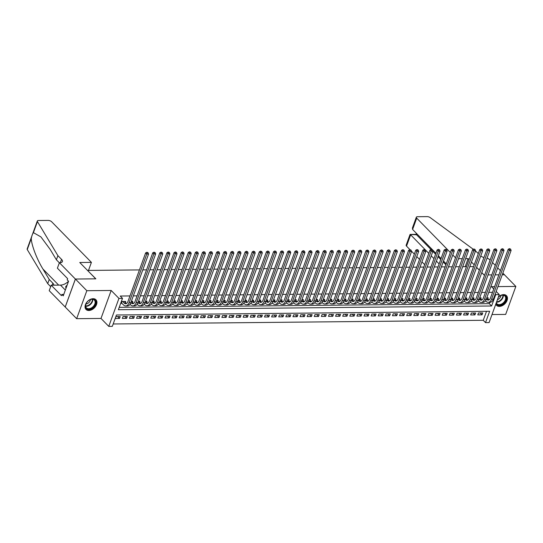 <?xml version="1.0" encoding="UTF-8"?>
<svg xmlns="http://www.w3.org/2000/svg" width="543" height="543" viewBox="0 0 543 543"><rect width="100%" height="100%" fill="white"/><g stroke="black" fill="none" stroke-linecap="round" stroke-linejoin="round"><path stroke-width="0.81" d="M88.835 310.501A6.93 4.704 135.6 0 0 95.616 306.34A6.93 4.704 135.6 0 0 95.935 299.756A6.93 4.704 135.6 0 0 93.131 298.704A6.93 4.704 135.6 0 0 86.351 302.872A6.93 4.704 135.6 0 0 86.032 309.449A6.93 4.704 135.6 0 0 88.835 310.501M495.8 304.128A6.93 4.704 135.6 0 0 496.56 305.363A6.93 4.704 135.6 0 0 499.37 306.408A6.93 4.704 135.6 0 0 506.151 302.247A6.93 4.704 135.6 0 0 506.47 295.663A6.93 4.704 135.6 0 0 503.666 294.611A6.93 4.704 135.6 0 0 498.399 296.987M112.32 326.343L108.763 326.377L118.944 298.399L122.501 298.365L118.374 309.707L491.585 305.987L495.711 294.639L499.268 294.605L489.08 322.59L485.53 322.623L489.657 311.282L116.446 315.001L112.32 326.343M59.391 262.703L75.375 279.041L95.744 278.837L79.76 262.5L91.414 262.384L51.673 221.782A2.667 1.134 20 0 0 48.171 220.404L38.472 220.499A2.667 1.134 20 0 0 37.331 220.987A2.667 1.134 20 0 0 37.44 221.585L57.904 255.651L61.563 259.384A6.224 2.64 -160 0 1 62.431 261.556A6.224 2.64 -160 0 1 59.784 262.697L59.391 262.703L57.395 268.188L67.624 278.64L67.189 279.849L68.554 281.247L63.246 295.847L61.875 294.449L61.434 295.657L51.205 285.204L49.209 290.681L76.651 318.687L100.998 318.442L108.763 326.377M492.012 314.546L505.669 314.411L515.85 286.426L497.938 286.609M113.175 323.974L483.243 320.289L485.53 322.623M65.228 307.019L75.416 279.041L86.832 290.709L76.651 318.687M502.852 273.109L504.467 274.758L502.241 274.785L504.433 274.758L515.85 286.426M125.345 302.37L125.684 301.433L121.422 301.48L120.729 303.367L121.978 303.354M132.451 302.302L132.791 301.365L131.325 301.379M139.565 302.227L139.904 301.297L138.438 301.311M146.671 302.159L147.01 301.222L145.544 301.236M153.778 302.091L154.124 301.155L152.658 301.168M160.891 302.017L161.23 301.08L159.764 301.094M167.997 301.949L168.337 301.012L166.871 301.026M175.104 301.874L175.45 300.937L173.984 300.958M182.217 301.806L182.557 300.87L181.09 300.883M189.324 301.732L189.663 300.802L188.197 300.815M196.43 301.664L196.776 300.727L195.31 300.741M203.544 301.589L203.883 300.659L202.417 300.673M210.65 301.521L210.989 300.584L209.523 300.598M217.757 301.453L218.103 300.517L216.637 300.53M224.87 301.379L225.209 300.442L223.743 300.455M231.976 301.311L232.316 300.374L230.85 300.388M239.083 301.236L239.429 300.299L237.963 300.32M246.196 301.168L246.536 300.231L245.069 300.245M253.303 301.094L253.642 300.164L252.176 300.177M260.409 301.026L260.755 300.089L259.289 300.103M267.523 300.958L267.862 300.021L266.396 300.035M274.629 300.883L274.968 299.946L273.502 299.96M281.736 300.815L282.082 299.879L280.616 299.892M288.849 300.741L289.188 299.804L287.722 299.824M295.955 300.673L296.295 299.736L294.829 299.75M303.062 300.598L303.408 299.661L301.942 299.682M310.175 300.53L310.515 299.593L309.048 299.607M317.282 300.455L317.621 299.526L316.155 299.539M324.388 300.388L324.734 299.451L323.268 299.464M331.501 300.32L331.841 299.383L330.375 299.397M338.608 300.245L338.947 299.308L337.481 299.322M345.721 300.177L346.061 299.241L344.595 299.254M352.828 300.103L353.167 299.166L351.701 299.186M359.934 300.035L360.274 299.098L358.808 299.112M367.048 299.96L367.387 299.03L365.921 299.044M374.154 299.892L374.494 298.955L373.027 298.969M381.261 299.817L381.6 298.888L380.134 298.901M388.374 299.75L388.713 298.813L387.247 298.826M395.48 299.682L395.82 298.745L394.354 298.759M402.587 299.607L402.926 298.67L401.46 298.684M409.7 299.539L410.04 298.602L408.574 298.616M416.807 299.464L417.146 298.528L415.68 298.548M423.913 299.397L424.253 298.46L422.787 298.474M431.027 299.322L431.366 298.392L429.9 298.406M438.133 299.254L438.472 298.317L437.006 298.331M445.24 299.186L445.579 298.25L444.113 298.263M452.353 299.112L452.692 298.175L451.226 298.188M459.459 299.044L459.799 298.107L458.333 298.121M466.566 298.969L466.905 298.032L465.439 298.053M473.679 298.901L474.019 297.964L472.553 297.978M480.786 298.826L481.125 297.89L479.659 297.91M480.216 312.972L482.041 314.838L477.779 314.879L478.464 312.992L482.727 312.944L482.041 314.838M473.109 313.046L474.935 314.906L470.666 314.954L471.358 313.06L475.62 313.019L474.935 314.906M465.996 313.114L467.822 314.981L463.559 315.021L464.245 313.135L468.514 313.087L467.822 314.981M458.889 313.182L460.715 315.049L456.453 315.089L457.138 313.202L461.401 313.162L460.715 315.049M451.783 313.257L453.609 315.123L449.339 315.164L450.032 313.27L454.294 313.23L453.609 315.123M444.669 313.325L446.495 315.191L442.233 315.232L442.918 313.345L447.188 313.304L446.495 315.191M437.563 313.399L439.389 315.266L435.126 315.307L435.812 313.413L440.074 313.372L439.389 315.266M430.456 313.467L432.282 315.334L428.013 315.374L428.705 313.487L432.968 313.44L432.282 315.334M423.343 313.542L425.169 315.402L420.906 315.449L421.592 313.555L425.861 313.515L425.169 315.402M416.237 313.61L418.062 315.476L413.8 315.517L414.485 313.63L418.748 313.582L418.062 315.476M409.13 313.678L410.956 315.544L406.687 315.592L407.379 313.698L411.642 313.657L410.956 315.544M402.017 313.752L403.843 315.619L399.58 315.659L400.266 313.766L404.535 313.725L403.843 315.619M394.91 313.82L396.736 315.687L392.474 315.727L393.159 313.84L397.422 313.8L396.736 315.687M387.804 313.895L389.63 315.761L385.36 315.802L386.053 313.908L390.315 313.868L389.63 315.761M380.691 313.963L382.516 315.829L378.254 315.87L378.939 313.983L383.209 313.942L382.516 315.829M373.584 314.037L375.41 315.904L371.147 315.945L371.833 314.051L376.095 314.01L375.41 315.904M366.477 314.105L368.303 315.972L364.034 316.012L364.726 314.125L368.989 314.078L368.303 315.972M359.364 314.18L361.19 316.04L356.927 316.087L357.613 314.193L361.882 314.153L361.19 316.04M352.258 314.248L354.084 316.114L349.821 316.155L350.506 314.268L354.769 314.221L354.084 316.114M345.151 314.316L346.977 316.182L342.708 316.23L343.4 314.336L347.663 314.295L346.977 316.182M338.038 314.39L339.864 316.257L335.601 316.297L336.287 314.404L340.556 314.363L339.864 316.257M330.931 314.458L332.757 316.325L328.495 316.365L329.18 314.478L333.443 314.438L332.757 316.325M323.825 314.533L325.651 316.399L321.381 316.44L322.074 314.546L326.336 314.506L325.651 316.399M316.712 314.601L318.537 316.467L314.275 316.508L314.96 314.621L319.23 314.573L318.537 316.467M309.605 314.675L311.431 316.535L307.162 316.583L307.854 314.689L312.116 314.648L311.431 316.535M302.499 314.743L304.324 316.61L300.055 316.65L300.747 314.764L305.01 314.716L304.324 316.61M295.385 314.811L297.211 316.678L292.949 316.725L293.634 314.831L297.903 314.791L297.211 316.678M288.279 314.886L290.105 316.752L285.835 316.793L286.528 314.906L290.79 314.859L290.105 316.752M281.172 314.954L282.998 316.82L278.729 316.861L279.421 314.974L283.684 314.933L282.998 316.82M274.059 315.028L275.885 316.895L271.622 316.936L272.308 315.042L276.577 315.001L275.885 316.895M266.952 315.096L268.778 316.963L264.509 317.003L265.201 315.116L269.464 315.076L268.778 316.963M259.846 315.171L261.672 317.037L257.402 317.078L258.088 315.184L262.357 315.144L261.672 317.037M252.733 315.239L254.558 317.105L250.296 317.146L250.981 315.259L255.251 315.211L254.558 317.105M245.626 315.313L247.452 317.173L243.183 317.221L243.875 315.327L248.137 315.286L247.452 317.173M238.52 315.381L240.339 317.248L236.076 317.288L236.762 315.402L241.031 315.354L240.339 317.248M231.406 315.449L233.232 317.316L228.97 317.363L229.655 315.469L233.924 315.429L233.232 317.316M224.3 315.524L226.126 317.39L221.856 317.431L222.549 315.537L226.811 315.497L226.126 317.39M217.186 315.592L219.012 317.458L214.75 317.499L215.435 315.612L219.705 315.571L219.012 317.458M210.08 315.666L211.906 317.533L207.643 317.574L208.329 315.68L212.598 315.639L211.906 317.533M202.973 315.734L204.799 317.601L200.53 317.641L201.222 315.754L205.485 315.714L204.799 317.601M195.86 315.809L197.686 317.675L193.423 317.716L194.109 315.822L198.378 315.782L197.686 317.675M188.754 315.877L190.579 317.743L186.317 317.784L187.002 315.897L191.272 315.85L190.579 317.743M181.647 315.951L183.473 317.811L179.204 317.859L179.896 315.965L184.158 315.924L183.473 317.811M174.534 316.019L176.36 317.886L172.097 317.926L172.783 316.04L177.052 315.992L176.36 317.886M167.427 316.087L169.253 317.954L164.991 318.001L165.676 316.107L169.939 316.067L169.253 317.954M160.321 316.162L162.147 318.028L157.877 318.069L158.57 316.175L162.832 316.135L162.147 318.028M153.207 316.23L155.033 318.096L150.771 318.137L151.456 316.25L155.726 316.209L155.033 318.096M146.101 316.304L147.927 318.171L143.664 318.212L144.35 316.318L148.612 316.277L147.927 318.171M138.994 316.372L140.82 318.239L136.551 318.279L137.243 316.393L141.506 316.345L140.82 318.239M131.881 316.447L133.707 318.307L129.444 318.354L130.13 316.46L134.399 316.42L133.707 318.307M124.775 316.515L126.6 318.381L122.338 318.422L123.023 316.535L127.286 316.488L126.6 318.381M483.243 320.289L486.514 311.309M120.179 316.562L115.917 316.603L115.225 318.497L119.494 318.449L120.179 316.562M492.521 292.317L488.761 292.351M485.415 292.385L481.655 292.426M478.308 292.46L474.548 292.494M471.195 292.528L467.435 292.568M464.089 292.602L460.328 292.636M456.982 292.67L453.222 292.711M449.869 292.745L446.108 292.779M442.762 292.813L439.002 292.853M435.656 292.881L431.895 292.921M428.542 292.955L424.782 292.989M421.436 293.023L417.676 293.064M414.329 293.098L410.569 293.132M407.216 293.166L403.456 293.206M400.11 293.24L396.349 293.274M393.003 293.308L389.243 293.349M385.89 293.383L382.129 293.417M378.783 293.451L375.023 293.485M371.677 293.519L367.916 293.559M364.563 293.593L360.803 293.627M357.457 293.661L353.697 293.702M350.35 293.736L346.59 293.77M343.237 293.804L339.477 293.844M336.131 293.878L332.37 293.912M329.024 293.946L325.264 293.987M321.911 294.014L318.15 294.055M314.804 294.089L311.044 294.123M307.691 294.157L303.937 294.197M300.584 294.231L296.824 294.265M293.478 294.299L289.718 294.34M286.365 294.374L282.611 294.408M279.258 294.442L275.498 294.482M272.152 294.516L268.391 294.55M265.038 294.584L261.285 294.625M257.932 294.652L254.172 294.693M250.825 294.727L247.065 294.761M243.712 294.795L239.958 294.835M236.605 294.869L232.845 294.903M229.499 294.937L225.739 294.978M222.386 295.012L218.632 295.046M215.279 295.08L211.519 295.12M208.173 295.154L204.412 295.188M201.059 295.222L197.306 295.256M193.953 295.29L190.193 295.331M186.846 295.365L183.086 295.399M179.733 295.433L175.98 295.473M172.626 295.507L168.866 295.541M165.52 295.575L161.76 295.616M158.407 295.65L154.653 295.684M151.3 295.718L147.54 295.759M144.194 295.786L140.433 295.826M137.08 295.86L133.327 295.894M129.974 295.928L120.213 296.03L122.501 298.365M119.229 307.338L489.297 303.652L489.779 302.329M487.892 298.759L488.232 297.822L486.766 297.835M75.416 279.041L95.853 278.83L87.599 270.516M87.627 270.434L139.442 269.919M142.789 269.885L146.549 269.844M149.902 269.81L153.662 269.776M157.008 269.742L160.769 269.701M164.115 269.667L167.875 269.633M171.228 269.599L174.989 269.559M178.335 269.532L182.095 269.491M185.448 269.457L189.202 269.423M192.555 269.389L196.315 269.348M199.661 269.314L203.421 269.28M206.774 269.247L210.528 269.206M213.881 269.172L217.641 269.138M220.987 269.104L224.748 269.063M228.101 269.029L231.854 268.995M235.207 268.961L238.968 268.928M242.314 268.894L246.074 268.853M249.427 268.819L253.181 268.785M256.534 268.751L260.294 268.71M263.64 268.676L267.4 268.642M270.753 268.609L274.507 268.568M277.86 268.534L281.62 268.5M284.966 268.466L288.727 268.425M292.08 268.398L295.833 268.357M299.186 268.323L302.946 268.29M306.293 268.256L310.053 268.215M313.406 268.181L317.16 268.147M320.513 268.113L324.273 268.072M327.619 268.038L331.379 268.004M334.732 267.971L338.486 267.93M341.839 267.896L345.599 267.862M348.945 267.828L352.706 267.787M356.059 267.76L359.819 267.719M363.165 267.685L366.925 267.651M370.272 267.618L374.032 267.577M377.385 267.543L381.145 267.509M384.492 267.475L388.252 267.434M391.598 267.4L395.358 267.366M398.711 267.332L402.472 267.292M405.818 267.265L409.578 267.224M412.924 267.19L416.685 267.156M420.038 267.122L423.798 267.081M427.144 267.047L430.904 267.013M434.251 266.98L438.011 266.939M441.364 266.905L445.124 266.871M448.47 266.837L452.231 266.796M455.577 266.762L459.337 266.728M462.69 266.694L466.451 266.654M469.797 266.627L473.557 266.586M100.998 318.442L111.179 290.464L86.832 290.709M111.179 290.464L118.944 298.399M495.202 294.123L495.711 294.639M494.592 286.643L491.503 286.67L493.743 288.964M496.18 291.448L499.268 294.605M481.756 272.681L483.989 274.962L484.675 274.955L484.098 274.962L481.79 272.6M488.028 274.928L491.782 274.887L488.028 274.928M495.135 274.853L498.895 274.819L495.135 274.853M479.326 270.197L476.598 267.407M489.297 303.652L491.585 305.987M117.668 316.583L119.494 318.449M486.345 299.01L486.793 299.464A4.446 2.667 -90.6 0 0 488.211 300.123A4.446 2.667 -90.6 0 0 490.451 298.012L508.187 249.278L509.422 248.64L510.59 249.094L509.422 248.64M486.99 297.835L488.564 299.444A4.446 2.667 -90.6 0 0 489.094 299.865M510.59 249.094L511.106 250.425L509.334 250.445L491.591 299.179A6.665 3.998 89.4 0 1 488.232 302.349A6.665 3.998 89.4 0 1 486.1 301.351L485.503 300.741M511.106 250.425L493.37 299.166A6.665 3.998 89.4 0 1 490.01 302.329L488.232 302.349M509.877 249.101L509.334 250.445L508.187 249.278M498.318 297.218A6 4.066 -44.4 0 1 500.178 295.84A6 4.066 -44.4 0 1 500.361 295.738A6 4.066 -44.4 0 1 506.239 297.544A6 4.066 -44.4 0 1 501.942 304.535A6 4.066 -44.4 0 1 496.166 303.137M496.316 302.716A5.552 3.767 135.6 0 0 496.954 303.788A5.552 3.767 135.6 0 0 501.657 303.978A5.552 3.767 135.6 0 0 504.895 296.016A5.552 3.767 135.6 0 0 500.191 295.833A5.552 3.767 135.6 0 0 500.096 295.881M497.422 299.682A3.957 2.681 135.6 0 0 498.107 299.397A3.957 2.681 135.6 0 0 500.972 295.494M496.227 304.956L496.221 304.949A6.889 4.67 135.6 0 0 496.227 304.956A6.889 4.67 135.6 0 0 502.058 305.186A6.889 4.67 135.6 0 0 506.076 295.317A6.889 4.67 135.6 0 0 506.069 295.317L506.069 295.317M89.826 299.831A6 4.066 -44.4 0 1 95.704 301.636A6 4.066 -44.4 0 1 91.407 308.628A6 4.066 -44.4 0 1 86.276 308.37A6 4.066 -44.4 0 1 86.337 303.164A6 4.066 -44.4 0 1 89.643 299.933A6 4.066 -44.4 0 1 89.826 299.831M86.385 303.082A5.552 3.767 135.6 0 0 86.418 307.881A5.552 3.767 135.6 0 0 91.122 308.071A5.552 3.767 135.6 0 0 94.36 300.109A5.552 3.767 135.6 0 0 89.656 299.926A5.552 3.767 135.6 0 0 89.561 299.974M85.977 303.951A3.957 2.681 135.6 0 0 87.572 303.489A3.957 2.681 135.6 0 0 90.437 299.587M85.692 309.048L85.685 309.042A6.889 4.67 135.6 0 0 85.692 309.048A6.889 4.67 135.6 0 0 91.523 309.279A6.889 4.67 135.6 0 0 95.541 299.41A6.889 4.67 135.6 0 0 95.534 299.403L95.534 299.403M67.203 284.973L65.676 286.663L65.974 288.34M66.341 287.342L65.676 286.663M455.509 257.782L452.781 254.993M450.351 252.509L416.712 218.143L412.599 229.445L435.907 253.262M449.183 266.83L448.667 266.301M446.231 263.817L443.502 261.027M441.072 258.536L438.344 255.746M475.512 250.927L478.295 253.561M412.599 229.445L412.436 227.945L416.338 217.207A2.667 1.134 20 0 1 417.479 216.718L427.178 216.623A2.667 1.134 20 0 1 430.294 217.668L473.292 249.298M486.969 258.366A6.224 2.64 20 0 0 488.089 258.427L490.091 260.077M492.528 262.561L495.257 265.351M497.687 267.835L500.415 270.624M479.354 270.115L476.625 267.326M474.195 264.841L471.46 262.052M469.03 259.568L468.114 258.631L465.616 258.651M465.188 266.667L468.114 258.631M462.263 258.685L458.509 258.726M442.043 266.898L441.547 266.396M439.117 263.905L436.389 261.115M433.952 258.631L431.223 255.841M428.794 253.357L410.644 234.814L406.531 246.122A2.667 1.134 -160 0 1 406.157 245.185L410.067 234.454L416.542 234.759L431.006 249.529M424.674 264.665L421.945 261.875M419.515 259.384L416.78 256.595M414.35 254.11L411.499 251.199M409.965 249.631L406.531 246.122M416.338 217.207A2.667 1.134 20 0 0 416.712 218.143M480.765 255.95A6.224 2.64 20 0 0 483.908 257.613M445.891 264.746L443.163 261.957M440.733 259.473L438.004 256.683M435.567 254.192L432.839 251.402M415.965 234.393L416.542 234.759L416.881 233.823M57.904 255.651L56.397 259.792L50.126 249.346L40.888 236.87L33.415 232.648C32.499 233.823 31.786 235.771 31.284 238.499C31.372 244.839 36.883 259.262 42.951 269.043L49.23 279.489L52.881 283.222A6.224 2.64 -160 0 1 53.811 285.177M49.23 279.489L47.723 283.629L50.675 286.65M59.35 262.805L56.397 259.792M31.284 238.499L27.259 249.563L47.723 283.629M75.375 279.041L65.194 307.019M91.414 262.384L88.489 270.428M68.533 281.226A9.998 6.781 -44.4 0 1 60.477 285.109L51.205 285.204M27.259 249.563A2.667 1.134 -160 0 1 27.15 248.965L37.331 220.987M63.762 294.428L61.875 294.449M479.231 299.078L479.679 299.532A4.446 2.667 -90.6 0 0 481.098 300.198A4.446 2.667 -90.6 0 0 483.338 298.087L501.08 249.346L502.316 248.708L503.483 249.169L502.316 248.708M479.883 297.903L481.458 299.519A4.446 2.667 -90.6 0 0 481.987 299.933M503.483 249.169L503.999 250.493L502.221 250.513L484.485 299.254A6.665 3.998 89.4 0 1 481.125 302.417A6.665 3.998 89.4 0 1 478.994 301.426L478.397 300.815M503.999 250.493L486.263 299.234A6.665 3.998 89.4 0 1 482.903 302.397L481.125 302.417M502.77 249.176L502.221 250.513L501.08 249.346M472.125 299.145L472.573 299.607A4.446 2.667 -90.6 0 0 473.991 300.265A4.446 2.667 -90.6 0 0 476.231 298.155L493.974 249.42L495.202 248.782L496.37 249.237L495.202 248.782M472.77 297.978L474.351 299.587A4.446 2.667 -90.6 0 0 474.881 300.001M496.37 249.237L496.893 250.567L495.114 250.581L477.372 299.322A6.665 3.998 89.4 0 1 474.012 302.485A6.665 3.998 89.4 0 1 471.881 301.494L471.29 300.883M496.893 250.567L479.15 299.308A6.665 3.998 89.4 0 1 475.79 302.471L474.012 302.485M495.664 249.244L495.114 250.581L493.974 249.42M465.018 299.22L465.46 299.675A4.446 2.667 -90.6 0 0 466.885 300.34A4.446 2.667 -90.6 0 0 469.125 298.229L486.861 249.488L488.096 248.85L489.263 249.312L488.096 248.85M465.663 298.046L467.238 299.655A4.446 2.667 -90.6 0 0 467.767 300.075M489.263 249.312L489.779 250.635L488.008 250.656L470.265 299.397A6.665 3.998 89.4 0 1 466.905 302.56A6.665 3.998 89.4 0 1 464.774 301.569L464.177 300.958M489.779 250.635L472.043 299.376A6.665 3.998 89.4 0 1 468.684 302.539L466.905 302.56M488.551 249.318L488.008 250.656L486.861 249.488M457.905 299.288L458.353 299.743A4.446 2.667 -90.6 0 0 459.772 300.408A4.446 2.667 -90.6 0 0 462.012 298.297L479.754 249.556L480.989 248.918L482.157 249.38L480.989 248.918M458.557 298.121L460.131 299.729A4.446 2.667 -90.6 0 0 460.661 300.143M482.157 249.38L482.673 250.71L480.894 250.723L463.159 299.464A6.665 3.998 89.4 0 1 459.799 302.627A6.665 3.998 89.4 0 1 457.668 301.636L457.07 301.026M482.673 250.71L464.93 299.451A6.665 3.998 89.4 0 1 461.577 302.614L459.799 302.627M481.444 249.386L480.894 250.723L479.754 249.556M450.799 299.363L451.247 299.817A4.446 2.667 -90.6 0 0 452.665 300.476A4.446 2.667 -90.6 0 0 454.905 298.372L472.648 249.631L473.876 248.993L475.044 249.454L473.876 248.993M451.443 298.188L453.025 299.797A4.446 2.667 -90.6 0 0 453.554 300.218M475.044 249.454L475.566 250.778L473.788 250.798L456.045 299.539A6.665 3.998 89.4 0 1 452.686 302.702A6.665 3.998 89.4 0 1 450.554 301.704L449.964 301.1M475.566 250.778L457.824 299.519A6.665 3.998 89.4 0 1 454.464 302.682L452.686 302.702M474.338 249.461L473.788 250.798L472.648 249.631M443.692 299.431L444.133 299.885A4.446 2.667 -90.6 0 0 445.559 300.55A4.446 2.667 -90.6 0 0 447.799 298.44L465.534 249.699L466.77 249.061L467.937 249.522L466.77 249.061M444.337 298.263L445.912 299.872A4.446 2.667 -90.6 0 0 446.441 300.286M467.937 249.522L468.453 250.852L466.681 250.866L448.939 299.607A6.665 3.998 89.4 0 1 445.579 302.77A6.665 3.998 89.4 0 1 443.448 301.779L442.85 301.168M468.453 250.852L450.717 299.587A6.665 3.998 89.4 0 1 447.357 302.756L445.579 302.77M467.224 249.529L466.681 250.866L465.534 249.699M436.579 299.505L437.027 299.96A4.446 2.667 -90.6 0 0 438.445 300.618A4.446 2.667 -90.6 0 0 440.685 298.514L458.428 249.773L459.663 249.135L460.831 249.59L459.663 249.135M437.23 298.331L438.805 299.94A4.446 2.667 -90.6 0 0 439.335 300.36M460.831 249.59L461.346 250.92L459.568 250.941L441.832 299.675A6.665 3.998 89.4 0 1 438.472 302.845A6.665 3.998 89.4 0 1 436.341 301.847L435.744 301.243M461.346 250.92L443.604 299.661A6.665 3.998 89.4 0 1 440.251 302.824L438.472 302.845M460.118 249.604L459.568 250.941L458.428 249.773M429.472 299.573L429.92 300.028A4.446 2.667 -90.6 0 0 431.339 300.693A4.446 2.667 -90.6 0 0 433.579 298.582L451.321 249.841L452.55 249.203L453.717 249.665L452.55 249.203M430.117 298.399L431.699 300.014A4.446 2.667 -90.6 0 0 432.228 300.428M453.717 249.665L454.24 250.995L452.462 251.009L434.719 299.75A6.665 3.998 89.4 0 1 431.359 302.913A6.665 3.998 89.4 0 1 429.228 301.922L428.631 301.311M454.24 250.995L436.497 299.729A6.665 3.998 89.4 0 1 433.138 302.892L431.359 302.913M453.011 249.671L452.462 251.009L451.321 249.841M422.366 299.641L422.807 300.103A4.446 2.667 -90.6 0 0 424.232 300.761A4.446 2.667 -90.6 0 0 426.472 298.65L444.208 249.916L445.443 249.278L446.611 249.732L445.443 249.278M423.011 298.474L424.585 300.082A4.446 2.667 -90.6 0 0 425.115 300.496M446.611 249.732L447.127 251.063L445.355 251.083L427.612 299.817A6.665 3.998 89.4 0 1 424.253 302.987A6.665 3.998 89.4 0 1 422.121 301.989L421.524 301.379M447.127 251.063L429.391 299.804A6.665 3.998 89.4 0 1 426.031 302.967L424.253 302.987M445.898 249.739L445.355 251.083L444.208 249.916M415.252 299.716L415.7 300.17A4.446 2.667 -90.6 0 0 417.119 300.836A4.446 2.667 -90.6 0 0 419.359 298.725L437.101 249.984L438.337 249.346L439.504 249.807L438.337 249.346M415.904 298.541L417.479 300.157A4.446 2.667 -90.6 0 0 418.008 300.571M439.504 249.807L440.02 251.131L438.242 251.151L420.506 299.892A6.665 3.998 89.4 0 1 417.146 303.055A6.665 3.998 89.4 0 1 415.015 302.064L414.418 301.453M440.02 251.131L422.278 299.872A6.665 3.998 89.4 0 1 418.925 303.035L417.146 303.055M438.792 249.814L438.242 251.151L437.101 249.984M408.146 299.784L408.594 300.245A4.446 2.667 -90.6 0 0 410.013 300.903A4.446 2.667 -90.6 0 0 412.252 298.793L429.995 250.058L431.223 249.42L432.391 249.875L431.223 249.42M408.791 298.616L410.372 300.225A4.446 2.667 -90.6 0 0 410.902 300.639M432.391 249.875L432.914 251.205L431.135 251.219L413.393 299.96A6.665 3.998 89.4 0 1 410.033 303.123A6.665 3.998 89.4 0 1 407.902 302.132L407.304 301.521M432.914 251.205L415.171 299.946A6.665 3.998 89.4 0 1 411.811 303.109L410.033 303.123M431.685 249.882L431.135 251.219L429.995 250.058M401.039 299.858L401.481 300.313A4.446 2.667 -90.6 0 0 402.906 300.978A4.446 2.667 -90.6 0 0 405.146 298.867L422.882 250.126L424.117 249.488L425.284 249.95L424.117 249.488M401.684 298.684L403.259 300.293A4.446 2.667 -90.6 0 0 403.788 300.713M425.284 249.95L425.8 251.273L424.029 251.294L406.286 300.035A6.665 3.998 89.4 0 1 402.926 303.198A6.665 3.998 89.4 0 1 400.795 302.207L400.198 301.596M425.8 251.273L408.065 300.014A6.665 3.998 89.4 0 1 404.705 303.177L402.926 303.198M424.572 249.956L424.029 251.294L422.882 250.126M393.926 299.926L394.374 300.381A4.446 2.667 -90.6 0 0 395.793 301.046A4.446 2.667 -90.6 0 0 398.033 298.935L415.775 250.194L417.01 249.556L418.178 250.018L417.01 249.556M394.578 298.759L396.152 300.367A4.446 2.667 -90.6 0 0 396.682 300.781M418.178 250.018L418.694 251.348L416.915 251.361L399.18 300.103A6.665 3.998 89.4 0 1 395.82 303.265A6.665 3.998 89.4 0 1 393.689 302.275L393.091 301.664M418.694 251.348L400.951 300.082A6.665 3.998 89.4 0 1 397.591 303.252L395.82 303.265M417.465 250.024L416.915 251.361L415.775 250.194M386.82 300.001L387.268 300.455A4.446 2.667 -90.6 0 0 388.686 301.114A4.446 2.667 -90.6 0 0 390.926 299.01L408.669 250.269L409.897 249.631L411.065 250.092L409.897 249.631M387.464 298.826L389.046 300.435A4.446 2.667 -90.6 0 0 389.575 300.856M411.065 250.092L411.587 251.416L409.809 251.436L392.066 300.177A6.665 3.998 89.4 0 1 388.707 303.34A6.665 3.998 89.4 0 1 386.575 302.342L385.978 301.738M411.587 251.416L393.845 300.157A6.665 3.998 89.4 0 1 390.485 303.32L388.707 303.34M410.359 250.099L409.809 251.436L408.669 250.269M379.713 300.069L380.154 300.523A4.446 2.667 -90.6 0 0 381.58 301.189A4.446 2.667 -90.6 0 0 383.82 299.078L401.555 250.337L402.791 249.699L403.958 250.16L402.791 249.699M380.358 298.894L381.933 300.51A4.446 2.667 -90.6 0 0 382.462 300.924M403.958 250.16L404.474 251.49L402.696 251.504L384.96 300.245A6.665 3.998 89.4 0 1 381.6 303.408A6.665 3.998 89.4 0 1 379.469 302.417L378.871 301.806M404.474 251.49L386.738 300.225A6.665 3.998 89.4 0 1 383.378 303.394L381.6 303.408M403.245 250.167L402.696 251.504L401.555 250.337M372.6 300.143L373.048 300.598A4.446 2.667 -90.6 0 0 374.466 301.256A4.446 2.667 -90.6 0 0 376.706 299.145L394.449 250.411L395.684 249.773L396.852 250.228L395.684 249.773M373.251 298.969L374.826 300.578A4.446 2.667 -90.6 0 0 375.356 300.998M396.852 250.228L397.367 251.558L395.589 251.579L377.853 300.313A6.665 3.998 89.4 0 1 374.494 303.483A6.665 3.998 89.4 0 1 372.362 302.485L371.765 301.874M397.367 251.558L379.625 300.299A6.665 3.998 89.4 0 1 376.265 303.462L374.494 303.483M396.139 250.235L395.589 251.579L394.449 250.411M365.493 300.211L365.941 300.666A4.446 2.667 -90.6 0 0 367.36 301.331A4.446 2.667 -90.6 0 0 369.6 299.22L387.342 250.479L388.571 249.841L389.738 250.303L388.571 249.841M366.138 299.037L367.72 300.652A4.446 2.667 -90.6 0 0 368.249 301.066M389.738 250.303L390.261 251.626L388.483 251.647L370.74 300.388A6.665 3.998 89.4 0 1 367.38 303.551A6.665 3.998 89.4 0 1 365.249 302.56L364.652 301.949M390.261 251.626L372.518 300.367A6.665 3.998 89.4 0 1 369.159 303.53L367.38 303.551M389.032 250.309L388.483 251.647L387.342 250.479M358.387 300.279L358.828 300.741A4.446 2.667 -90.6 0 0 360.253 301.399A4.446 2.667 -90.6 0 0 362.493 299.288L380.229 250.554L381.464 249.916L382.632 250.371L381.464 249.916M359.032 299.112L360.606 300.72A4.446 2.667 -90.6 0 0 361.136 301.134M382.632 250.371L383.148 251.701L381.369 251.721L363.634 300.455A6.665 3.998 89.4 0 1 360.274 303.618A6.665 3.998 89.4 0 1 358.142 302.627L357.545 302.017M383.148 251.701L365.412 300.442A6.665 3.998 89.4 0 1 362.052 303.605L360.274 303.618M381.919 250.377L381.369 251.721L380.229 250.554M351.273 300.354L351.721 300.808A4.446 2.667 -90.6 0 0 353.14 301.474A4.446 2.667 -90.6 0 0 355.38 299.363L373.122 250.622L374.358 249.984L375.525 250.445L374.358 249.984M351.925 299.179L353.5 300.788A4.446 2.667 -90.6 0 0 354.029 301.209M375.525 250.445L376.041 251.769L374.263 251.789L356.527 300.53A6.665 3.998 89.4 0 1 353.167 303.693A6.665 3.998 89.4 0 1 351.036 302.702L350.439 302.091M376.041 251.769L358.299 300.51A6.665 3.998 89.4 0 1 354.939 303.673L353.167 303.693M374.813 250.452L374.263 251.789L373.122 250.622M344.167 300.422L344.615 300.883A4.446 2.667 -90.6 0 0 346.034 301.541A4.446 2.667 -90.6 0 0 348.273 299.431L366.016 250.696L367.244 250.051L368.412 250.513L367.244 250.051M344.812 299.254L346.393 300.863A4.446 2.667 -90.6 0 0 346.923 301.277M368.412 250.513L368.935 251.843L367.156 251.857L349.414 300.598A6.665 3.998 89.4 0 1 346.054 303.761A6.665 3.998 89.4 0 1 343.923 302.77L343.325 302.159M368.935 251.843L351.192 300.584A6.665 3.998 89.4 0 1 347.832 303.747L346.054 303.761M367.706 250.52L367.156 251.857L366.016 250.696M337.06 300.496L337.502 300.951A4.446 2.667 -90.6 0 0 338.927 301.609A4.446 2.667 -90.6 0 0 341.167 299.505L358.903 250.764L360.138 250.126L361.305 250.588L360.138 250.126M337.705 299.322L339.28 300.931A4.446 2.667 -90.6 0 0 339.809 301.351M361.305 250.588L361.821 251.911L360.043 251.932L342.307 300.673A6.665 3.998 89.4 0 1 338.947 303.836A6.665 3.998 89.4 0 1 336.816 302.838L336.219 302.234M361.821 251.911L344.086 300.652A6.665 3.998 89.4 0 1 340.726 303.815L338.947 303.836M360.593 250.594L360.043 251.932L358.903 250.764M329.947 300.564L330.395 301.019A4.446 2.667 -90.6 0 0 331.814 301.684A4.446 2.667 -90.6 0 0 334.054 299.573L351.796 250.832L353.031 250.194L354.199 250.656L353.031 250.194M330.599 299.397L332.173 301.005A4.446 2.667 -90.6 0 0 332.703 301.419M354.199 250.656L354.715 251.986L352.936 252L335.201 300.741A6.665 3.998 89.4 0 1 331.841 303.904A6.665 3.998 89.4 0 1 329.71 302.913L329.112 302.302M354.715 251.986L336.972 300.72A6.665 3.998 89.4 0 1 333.612 303.89L331.841 303.904M353.486 250.662L352.936 252L351.796 250.832M322.841 300.639L323.289 301.094A4.446 2.667 -90.6 0 0 324.707 301.752A4.446 2.667 -90.6 0 0 326.947 299.648L344.69 250.907L345.918 250.269L347.086 250.723L345.918 250.269M323.485 299.464L325.067 301.073A4.446 2.667 -90.6 0 0 325.596 301.494M347.086 250.723L347.608 252.054L345.83 252.074L328.087 300.808A6.665 3.998 89.4 0 1 324.728 303.978A6.665 3.998 89.4 0 1 322.596 302.98L321.999 302.376M347.608 252.054L329.866 300.795A6.665 3.998 89.4 0 1 326.506 303.958L324.728 303.978M346.38 250.737L345.83 252.074L344.69 250.907M315.734 300.707L316.175 301.161A4.446 2.667 -90.6 0 0 317.601 301.827A4.446 2.667 -90.6 0 0 319.841 299.716L337.576 250.975L338.812 250.337L339.979 250.798L338.812 250.337M316.379 299.532L317.954 301.148A4.446 2.667 -90.6 0 0 318.483 301.562M339.979 250.798L340.495 252.128L338.717 252.142L320.981 300.883A6.665 3.998 89.4 0 1 317.621 304.046A6.665 3.998 89.4 0 1 315.49 303.055L314.892 302.444M340.495 252.128L322.759 300.863A6.665 3.998 89.4 0 1 319.399 304.032L317.621 304.046M339.266 250.805L338.717 252.142L337.576 250.975M308.621 300.781L309.069 301.236A4.446 2.667 -90.6 0 0 310.487 301.894A4.446 2.667 -90.6 0 0 312.727 299.784L330.47 251.049L331.705 250.411L332.873 250.866L331.705 250.411M309.272 299.607L310.847 301.216A4.446 2.667 -90.6 0 0 311.377 301.636M332.873 250.866L333.388 252.196L331.61 252.217L313.874 300.951A6.665 3.998 89.4 0 1 310.515 304.121A6.665 3.998 89.4 0 1 308.383 303.123L307.786 302.512M333.388 252.196L315.646 300.937A6.665 3.998 89.4 0 1 312.286 304.1L310.515 304.121M332.16 250.873L331.61 252.217L330.47 251.049M301.514 300.849L301.962 301.304A4.446 2.667 -90.6 0 0 303.381 301.969A4.446 2.667 -90.6 0 0 305.621 299.858L323.363 251.117L324.592 250.479L325.759 250.941L324.592 250.479M302.159 299.675L303.741 301.29A4.446 2.667 -90.6 0 0 304.27 301.704M325.759 250.941L326.282 252.264L324.504 252.285L306.761 301.026A6.665 3.998 89.4 0 1 303.401 304.189A6.665 3.998 89.4 0 1 301.27 303.198L300.673 302.587M326.282 252.264L308.539 301.005A6.665 3.998 89.4 0 1 305.18 304.168L303.401 304.189M325.053 250.947L324.504 252.285L323.363 251.117M294.408 300.917L294.849 301.379A4.446 2.667 -90.6 0 0 296.274 302.037A4.446 2.667 -90.6 0 0 298.514 299.926L316.25 251.192L317.485 250.554L318.653 251.009L317.485 250.554M295.053 299.75L296.627 301.358A4.446 2.667 -90.6 0 0 297.157 301.772M318.653 251.009L319.169 252.339L317.39 252.352L299.655 301.094A6.665 3.998 89.4 0 1 296.295 304.256A6.665 3.998 89.4 0 1 294.163 303.265L293.566 302.655M319.169 252.339L301.433 301.08A6.665 3.998 89.4 0 1 298.073 304.243L296.295 304.256M317.94 251.015L317.39 252.352L316.25 251.192M287.295 300.992L287.742 301.446A4.446 2.667 -90.6 0 0 289.161 302.112A4.446 2.667 -90.6 0 0 291.401 300.001L309.143 251.26L310.379 250.622L311.546 251.083L310.379 250.622M287.946 299.817L289.521 301.426A4.446 2.667 -90.6 0 0 290.05 301.847M311.546 251.083L312.062 252.407L310.284 252.427L292.548 301.168A6.665 3.998 89.4 0 1 289.188 304.331A6.665 3.998 89.4 0 1 287.057 303.34L286.46 302.729M312.062 252.407L294.32 301.148A6.665 3.998 89.4 0 1 290.96 304.311L289.188 304.331M310.834 251.09L310.284 252.427L309.143 251.26M280.188 301.06L280.636 301.514A4.446 2.667 -90.6 0 0 282.055 302.179A4.446 2.667 -90.6 0 0 284.294 300.069L302.03 251.328L303.265 250.69L304.433 251.151L303.265 250.69M280.833 299.892L282.414 301.501A4.446 2.667 -90.6 0 0 282.944 301.915M304.433 251.151L304.956 252.481L303.177 252.495L285.435 301.236A6.665 3.998 89.4 0 1 282.075 304.399A6.665 3.998 89.4 0 1 279.944 303.408L279.346 302.797M304.956 252.481L287.213 301.222A6.665 3.998 89.4 0 1 283.853 304.385L282.075 304.399M303.727 251.158L303.177 252.495L302.03 251.328M273.081 301.134L273.523 301.589A4.446 2.667 -90.6 0 0 274.948 302.247A4.446 2.667 -90.6 0 0 277.188 300.143L294.924 251.402L296.159 250.764L297.326 251.226L296.159 250.764M273.726 299.96L275.301 301.569A4.446 2.667 -90.6 0 0 275.83 301.989M297.326 251.226L297.842 252.549L296.064 252.57L278.328 301.311A6.665 3.998 89.4 0 1 274.968 304.474A6.665 3.998 89.4 0 1 272.837 303.476L272.24 302.872M297.842 252.549L280.107 301.29A6.665 3.998 89.4 0 1 276.747 304.453L274.968 304.474M296.614 251.233L296.064 252.57L294.924 251.402M265.968 301.202L266.416 301.657A4.446 2.667 -90.6 0 0 267.835 302.322A4.446 2.667 -90.6 0 0 270.075 300.211L287.817 251.47L289.052 250.832L290.22 251.294L289.052 250.832M266.62 300.035L268.194 301.643A4.446 2.667 -90.6 0 0 268.724 302.057M290.22 251.294L290.736 252.624L288.957 252.638L271.215 301.379A6.665 3.998 89.4 0 1 267.862 304.542A6.665 3.998 89.4 0 1 265.731 303.551L265.133 302.94M290.736 252.624L272.993 301.358A6.665 3.998 89.4 0 1 269.633 304.528L267.862 304.542M289.507 251.3L288.957 252.638L287.817 251.47M258.862 301.277L259.31 301.732A4.446 2.667 -90.6 0 0 260.728 302.39A4.446 2.667 -90.6 0 0 262.968 300.286L280.704 251.545L281.939 250.907L283.107 251.361L281.939 250.907M259.506 300.103L261.081 301.711A4.446 2.667 -90.6 0 0 261.611 302.132M283.107 251.361L283.629 252.692L281.851 252.712L264.108 301.446A6.665 3.998 89.4 0 1 260.749 304.616A6.665 3.998 89.4 0 1 258.617 303.618L258.02 303.014M283.629 252.692L265.887 301.433A6.665 3.998 89.4 0 1 262.527 304.596L260.749 304.616M282.401 251.375L281.851 252.712L280.704 251.545M251.755 301.345L252.196 301.799A4.446 2.667 -90.6 0 0 253.622 302.465A4.446 2.667 -90.6 0 0 255.862 300.354L273.597 251.613L274.833 250.975L276 251.436L274.833 250.975M252.4 300.17L253.975 301.786A4.446 2.667 -90.6 0 0 254.504 302.2M276 251.436L276.516 252.766L274.738 252.78L257.002 301.521A6.665 3.998 89.4 0 1 253.642 304.684A6.665 3.998 89.4 0 1 251.511 303.693L250.914 303.082M276.516 252.766L258.78 301.501A6.665 3.998 89.4 0 1 255.42 304.664L253.642 304.684M275.287 251.443L274.738 252.78L273.597 251.613M244.642 301.413L245.09 301.874A4.446 2.667 -90.6 0 0 246.508 302.532A4.446 2.667 -90.6 0 0 248.748 300.422L266.491 251.687L267.726 251.049L268.894 251.504L267.726 251.049M245.293 300.245L246.868 301.854A4.446 2.667 -90.6 0 0 247.398 302.268M268.894 251.504L269.409 252.834L267.631 252.855L249.889 301.589A6.665 3.998 89.4 0 1 246.536 304.759A6.665 3.998 89.4 0 1 244.404 303.761L243.807 303.15M269.409 252.834L251.667 301.575A6.665 3.998 89.4 0 1 248.307 304.738L246.536 304.759M268.181 251.511L267.631 252.855L266.491 251.687M237.535 301.487L237.983 301.942A4.446 2.667 -90.6 0 0 239.402 302.607A4.446 2.667 -90.6 0 0 241.642 300.496L259.378 251.755L260.613 251.117L261.78 251.579L260.613 251.117M238.18 300.313L239.755 301.928A4.446 2.667 -90.6 0 0 240.284 302.342M261.78 251.579L262.303 252.902L260.525 252.923L242.782 301.664A6.665 3.998 89.4 0 1 239.422 304.827A6.665 3.998 89.4 0 1 237.291 303.836L236.694 303.225M262.303 252.902L244.56 301.643A6.665 3.998 89.4 0 1 241.201 304.806L239.422 304.827M261.068 251.585L260.525 252.923L259.378 251.755M230.429 301.555L230.87 302.017A4.446 2.667 -90.6 0 0 232.295 302.675A4.446 2.667 -90.6 0 0 234.535 300.564L252.271 251.83L253.506 251.192L254.674 251.647L253.506 251.192M231.074 300.388L232.648 301.996A4.446 2.667 -90.6 0 0 233.178 302.41M254.674 251.647L255.19 252.977L253.411 252.99L235.676 301.732A6.665 3.998 89.4 0 1 232.316 304.894A6.665 3.998 89.4 0 1 230.184 303.904L229.587 303.293M255.19 252.977L237.454 301.718A6.665 3.998 89.4 0 1 234.094 304.881L232.316 304.894M253.961 251.653L253.411 252.99L252.271 251.83M223.316 301.63L223.764 302.084A4.446 2.667 -90.6 0 0 225.182 302.75A4.446 2.667 -90.6 0 0 227.422 300.639L245.164 251.898L246.4 251.26L247.567 251.721L246.4 251.26M223.967 300.455L225.542 302.064A4.446 2.667 -90.6 0 0 226.071 302.485M247.567 251.721L248.083 253.045L246.305 253.065L228.562 301.806A6.665 3.998 89.4 0 1 225.209 304.969A6.665 3.998 89.4 0 1 223.078 303.978L222.481 303.367M248.083 253.045L230.341 301.786A6.665 3.998 89.4 0 1 226.981 304.949L225.209 304.969M246.855 251.728L246.305 253.065L245.164 251.898M216.209 301.698L216.657 302.152A4.446 2.667 -90.6 0 0 218.076 302.818A4.446 2.667 -90.6 0 0 220.315 300.707L238.051 251.966L239.287 251.328L240.454 251.789L239.287 251.328M216.854 300.53L218.429 302.139A4.446 2.667 -90.6 0 0 218.958 302.553M240.454 251.789L240.977 253.119L239.198 253.133L221.456 301.874A6.665 3.998 89.4 0 1 218.096 305.037A6.665 3.998 89.4 0 1 215.965 304.046L215.367 303.435M240.977 253.119L223.234 301.854A6.665 3.998 89.4 0 1 219.874 305.023L218.096 305.037M239.741 251.796L239.198 253.133L238.051 251.966M209.103 301.772L209.544 302.227A4.446 2.667 -90.6 0 0 210.969 302.885A4.446 2.667 -90.6 0 0 213.209 300.781L230.945 252.04L232.18 251.402L233.347 251.864L232.18 251.402M209.747 300.598L211.322 302.207A4.446 2.667 -90.6 0 0 211.851 302.627M233.347 251.864L233.863 253.187L232.085 253.208L214.349 301.949A6.665 3.998 89.4 0 1 210.989 305.112A6.665 3.998 89.4 0 1 208.858 304.114L208.261 303.51M233.863 253.187L216.128 301.928A6.665 3.998 89.4 0 1 212.768 305.091L210.989 305.112M232.635 251.871L232.085 253.208L230.945 252.04M201.989 301.84L202.437 302.295A4.446 2.667 -90.6 0 0 203.856 302.96A4.446 2.667 -90.6 0 0 206.096 300.849L223.838 252.108L225.073 251.47L226.241 251.932L225.073 251.47M202.641 300.666L204.216 302.281A4.446 2.667 -90.6 0 0 204.745 302.695M226.241 251.932L226.757 253.262L224.978 253.276L207.236 302.017A6.665 3.998 89.4 0 1 203.876 305.18A6.665 3.998 89.4 0 1 201.752 304.189L201.154 303.578M226.757 253.262L209.014 301.996A6.665 3.998 89.4 0 1 205.654 305.166L203.876 305.18M225.528 251.938L224.978 253.276L223.838 252.108M194.883 301.915L195.331 302.37A4.446 2.667 -90.6 0 0 196.749 303.028A4.446 2.667 -90.6 0 0 198.989 300.917L216.725 252.183L217.96 251.545L219.128 252L217.96 251.545M195.528 300.741L197.102 302.349A4.446 2.667 -90.6 0 0 197.632 302.77M219.128 252L219.644 253.33L217.872 253.35L200.129 302.084A6.665 3.998 89.4 0 1 196.77 305.254A6.665 3.998 89.4 0 1 194.638 304.256L194.041 303.646M219.644 253.33L201.908 302.071A6.665 3.998 89.4 0 1 198.548 305.234L196.77 305.254M218.415 252.006L217.872 253.35L216.725 252.183M187.769 301.983L188.217 302.437A4.446 2.667 -90.6 0 0 189.643 303.103A4.446 2.667 -90.6 0 0 191.883 300.992L209.618 252.251L210.854 251.613L212.021 252.074L210.854 251.613M188.421 300.808L189.996 302.424A4.446 2.667 -90.6 0 0 190.525 302.838M212.021 252.074L212.537 253.398L210.759 253.418L193.023 302.159A6.665 3.998 89.4 0 1 189.663 305.322A6.665 3.998 89.4 0 1 187.532 304.331L186.935 303.72M212.537 253.398L194.801 302.139A6.665 3.998 89.4 0 1 191.441 305.302L189.663 305.322M211.308 252.081L210.759 253.418L209.618 252.251M180.663 302.051L181.111 302.512A4.446 2.667 -90.6 0 0 182.529 303.17A4.446 2.667 -90.6 0 0 184.769 301.06L202.512 252.325L203.74 251.687L204.915 252.142L203.74 251.687M181.314 300.883L182.889 302.492A4.446 2.667 -90.6 0 0 183.419 302.906M204.915 252.142L205.43 253.472L203.652 253.493L185.91 302.227A6.665 3.998 89.4 0 1 182.55 305.39A6.665 3.998 89.4 0 1 180.425 304.399L179.828 303.788M205.43 253.472L187.688 302.213A6.665 3.998 89.4 0 1 184.328 305.376L182.55 305.39M204.202 252.149L203.652 253.493L202.512 252.325M173.556 302.125L174.004 302.58A4.446 2.667 -90.6 0 0 175.423 303.245A4.446 2.667 -90.6 0 0 177.663 301.134L195.399 252.393L196.634 251.755L197.801 252.217L196.634 251.755M174.201 300.951L175.776 302.56A4.446 2.667 -90.6 0 0 176.305 302.98M197.801 252.217L198.317 253.54L196.546 253.561L178.803 302.302A6.665 3.998 89.4 0 1 175.443 305.465A6.665 3.998 89.4 0 1 173.312 304.474L172.715 303.863M198.317 253.54L180.581 302.281A6.665 3.998 89.4 0 1 177.222 305.444L175.443 305.465M197.089 252.224L196.546 253.561L195.399 252.393M166.443 302.193L166.891 302.655A4.446 2.667 -90.6 0 0 168.316 303.313A4.446 2.667 -90.6 0 0 170.55 301.202L188.292 252.468L189.527 251.823L190.695 252.285L189.527 251.823M167.095 301.026L168.669 302.634A4.446 2.667 -90.6 0 0 169.199 303.048M190.695 252.285L191.211 253.615L189.432 253.629L171.697 302.37A6.665 3.998 89.4 0 1 168.337 305.533A6.665 3.998 89.4 0 1 166.206 304.542L165.608 303.931M191.211 253.615L173.475 302.356A6.665 3.998 89.4 0 1 170.115 305.519L168.337 305.533M189.982 252.291L189.432 253.629L188.292 252.468M159.337 302.268L159.785 302.722A4.446 2.667 -90.6 0 0 161.203 303.381A4.446 2.667 -90.6 0 0 163.443 301.277L181.186 252.536L182.414 251.898L183.582 252.359L182.414 251.898M159.988 301.094L161.563 302.702A4.446 2.667 -90.6 0 0 162.092 303.123M183.582 252.359L184.104 253.683L182.326 253.703L164.583 302.444A6.665 3.998 89.4 0 1 161.223 305.607A6.665 3.998 89.4 0 1 159.099 304.609L158.502 304.005M184.104 253.683L166.362 302.424A6.665 3.998 89.4 0 1 163.002 305.587L161.223 305.607M182.876 252.366L182.326 253.703L181.186 252.536M152.23 302.336L152.678 302.79A4.446 2.667 -90.6 0 0 154.097 303.456A4.446 2.667 -90.6 0 0 156.336 301.345L174.072 252.604L175.308 251.966L176.475 252.427L175.308 251.966M152.875 301.168L154.45 302.777A4.446 2.667 -90.6 0 0 154.979 303.191M176.475 252.427L176.991 253.757L175.219 253.771L157.477 302.512A6.665 3.998 89.4 0 1 154.117 305.675A6.665 3.998 89.4 0 1 151.986 304.684L151.388 304.073M176.991 253.757L159.255 302.492A6.665 3.998 89.4 0 1 155.895 305.661L154.117 305.675M175.762 252.434L175.219 253.771L174.072 252.604M145.117 302.41L145.565 302.865A4.446 2.667 -90.6 0 0 146.99 303.523A4.446 2.667 -90.6 0 0 149.223 301.419L166.966 252.678L168.201 252.04L169.368 252.495L168.201 252.04M145.768 301.236L147.343 302.845A4.446 2.667 -90.6 0 0 147.872 303.265M169.368 252.495L169.884 253.825L168.106 253.846L150.37 302.58A6.665 3.998 89.4 0 1 147.01 305.75A6.665 3.998 89.4 0 1 144.879 304.752L144.282 304.148M169.884 253.825L152.149 302.566A6.665 3.998 89.4 0 1 148.789 305.729L147.01 305.75M168.656 252.509L168.106 253.846L166.966 252.678M138.01 302.478L138.458 302.933A4.446 2.667 -90.6 0 0 139.877 303.598A4.446 2.667 -90.6 0 0 142.117 301.487L159.859 252.746L161.088 252.108L162.255 252.57L161.088 252.108M138.662 301.304L140.237 302.919A4.446 2.667 -90.6 0 0 140.766 303.333M162.255 252.57L162.778 253.9L160.999 253.914L143.257 302.655A6.665 3.998 89.4 0 1 139.897 305.818A6.665 3.998 89.4 0 1 137.773 304.827L137.175 304.216M162.778 253.9L145.035 302.634A6.665 3.998 89.4 0 1 141.675 305.804L139.897 305.818M161.549 252.576L160.999 253.914L159.859 252.746M130.904 302.553L131.352 303.008A4.446 2.667 -90.6 0 0 132.77 303.666A4.446 2.667 -90.6 0 0 135.01 301.555L152.746 252.821L153.981 252.183L155.149 252.638L153.981 252.183M131.549 301.379L133.123 302.987A4.446 2.667 -90.6 0 0 133.653 303.408M155.149 252.638L155.665 253.968L153.893 253.988L136.15 302.722A6.665 3.998 89.4 0 1 132.791 305.892A6.665 3.998 89.4 0 1 130.659 304.894L130.062 304.284M155.665 253.968L137.929 302.709A6.665 3.998 89.4 0 1 134.569 305.872L132.791 305.892M154.436 252.644L153.893 253.988L152.746 252.821M122.664 301.467L124.238 303.075A4.446 2.667 -90.6 0 0 125.657 303.741A4.446 2.667 -90.6 0 0 127.897 301.63L145.639 252.889L146.875 252.251L148.042 252.712L146.875 252.251M124.442 301.446L126.017 303.062A4.446 2.667 -90.6 0 0 126.546 303.476M148.042 252.712L148.558 254.036L146.78 254.056L129.044 302.797A6.665 3.998 89.4 0 1 125.684 305.96A6.665 3.998 89.4 0 1 123.553 304.969L121.021 302.58M148.558 254.036L130.822 302.777A6.665 3.998 89.4 0 1 127.462 305.94L125.684 305.96M147.329 252.719L146.78 254.056L145.639 252.889M122.032 301.474L121.517 302.885M488.564 299.444L486.793 299.464M493.37 299.166L491.591 299.179M503.273 295.222A5.552 3.767 -44.4 0 1 499.275 301.541A5.552 3.767 -44.4 0 1 496.506 302.193M496.641 301.813A5.369 3.645 135.6 0 0 499.024 301.182A5.369 3.645 135.6 0 0 502.906 295.182M92.738 299.315A5.552 3.767 -44.4 0 1 88.74 305.634A5.552 3.767 -44.4 0 1 85.658 306.245M85.624 305.879A5.369 3.645 135.6 0 0 88.489 305.275A5.369 3.645 135.6 0 0 92.371 299.274M52.881 283.222L52.169 285.19M60.361 262.669L61.563 259.384M37.44 221.585L33.415 232.648M42.951 269.043L58.692 285.129M65.343 290.077L60.477 285.109M481.458 299.519L479.679 299.532M486.263 299.234L484.485 299.254M474.351 299.587L472.573 299.607M479.15 299.308L477.372 299.322M467.238 299.655L465.46 299.675M472.043 299.376L470.265 299.397M460.131 299.729L458.353 299.743M464.93 299.451L463.159 299.464M453.025 299.797L451.247 299.817M457.824 299.519L456.045 299.539M445.912 299.872L444.133 299.885M450.717 299.587L448.939 299.607M438.805 299.94L437.027 299.96M443.604 299.661L441.832 299.675M431.699 300.014L429.92 300.028M436.497 299.729L434.719 299.75M424.585 300.082L422.807 300.103M429.391 299.804L427.612 299.817M417.479 300.157L415.7 300.17M422.278 299.872L420.506 299.892M410.372 300.225L408.594 300.245M415.171 299.946L413.393 299.96M403.259 300.293L401.481 300.313M408.065 300.014L406.286 300.035M396.152 300.367L394.374 300.381M400.951 300.082L399.18 300.103M389.046 300.435L387.268 300.455M393.845 300.157L392.066 300.177M381.933 300.51L380.154 300.523M386.738 300.225L384.96 300.245M374.826 300.578L373.048 300.598M379.625 300.299L377.853 300.313M367.72 300.652L365.941 300.666M372.518 300.367L370.74 300.388M360.606 300.72L358.828 300.741M365.412 300.442L363.634 300.455M353.5 300.788L351.721 300.808M358.299 300.51L356.527 300.53M346.393 300.863L344.615 300.883M351.192 300.584L349.414 300.598M339.28 300.931L337.502 300.951M344.086 300.652L342.307 300.673M332.173 301.005L330.395 301.019M336.972 300.72L335.201 300.741M325.067 301.073L323.289 301.094M329.866 300.795L328.087 300.808M317.954 301.148L316.175 301.161M322.759 300.863L320.981 300.883M310.847 301.216L309.069 301.236M315.646 300.937L313.874 300.951M303.741 301.29L301.962 301.304M308.539 301.005L306.761 301.026M296.627 301.358L294.849 301.379M301.433 301.08L299.655 301.094M289.521 301.426L287.742 301.446M294.32 301.148L292.548 301.168M282.414 301.501L280.636 301.514M287.213 301.222L285.435 301.236M275.301 301.569L273.523 301.589M280.107 301.29L278.328 301.311M268.194 301.643L266.416 301.657M272.993 301.358L271.215 301.379M261.081 301.711L259.31 301.732M265.887 301.433L264.108 301.446M253.975 301.786L252.196 301.799M258.78 301.501L257.002 301.521M246.868 301.854L245.09 301.874M251.667 301.575L249.889 301.589M239.755 301.928L237.983 301.942M244.56 301.643L242.782 301.664M232.648 301.996L230.87 302.017M237.454 301.718L235.676 301.732M225.542 302.064L223.764 302.084M230.341 301.786L228.562 301.806M218.429 302.139L216.657 302.152M223.234 301.854L221.456 301.874M211.322 302.207L209.544 302.227M216.128 301.928L214.349 301.949M204.216 302.281L202.437 302.295M209.014 301.996L207.236 302.017M197.102 302.349L195.331 302.37M201.908 302.071L200.129 302.084M189.996 302.424L188.217 302.437M194.801 302.139L193.023 302.159M182.889 302.492L181.111 302.512M187.688 302.213L185.91 302.227M175.776 302.56L174.004 302.58M180.581 302.281L178.803 302.302M168.669 302.634L166.891 302.655M173.475 302.356L171.697 302.37M161.563 302.702L159.785 302.722M166.362 302.424L164.583 302.444M154.45 302.777L152.678 302.79M159.255 302.492L157.477 302.512M147.343 302.845L145.565 302.865M152.149 302.566L150.37 302.58M140.237 302.919L138.458 302.933M145.035 302.634L143.257 302.655M133.123 302.987L131.352 303.008M137.929 302.709L136.15 302.722M126.017 303.062L124.238 303.075M130.822 302.777L129.044 302.797M416.019 234.359L410.114 234.413M416.366 233.293L415.979 234.359"/></g></svg>
